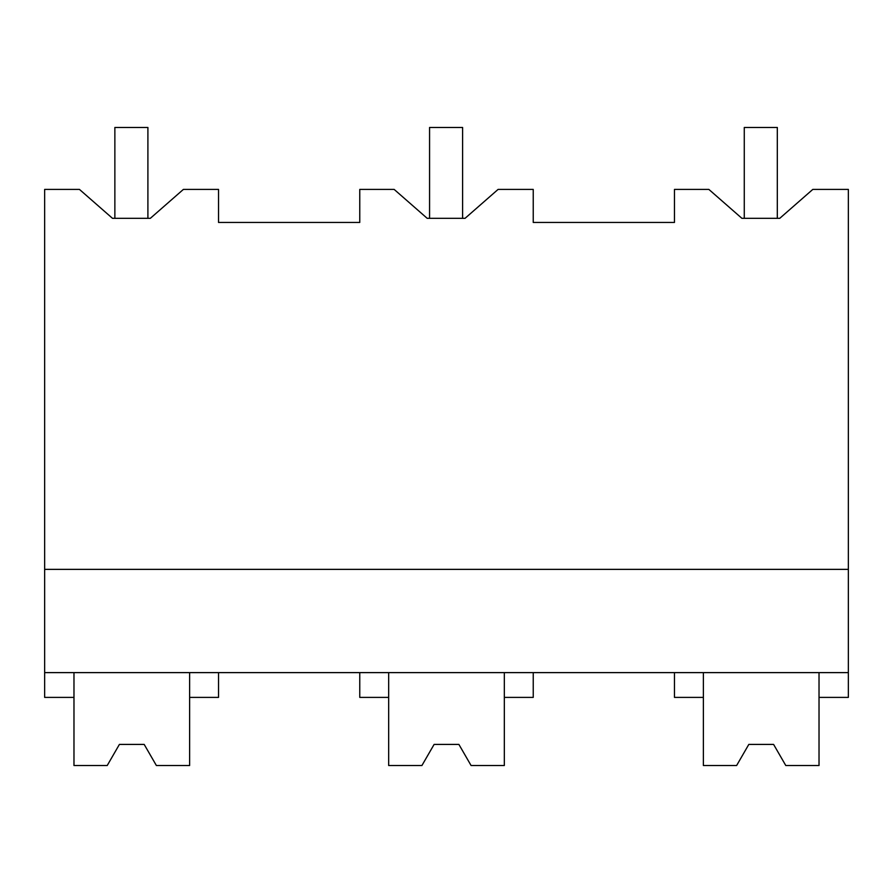 <?xml version="1.0" encoding="UTF-8"?>
<svg xmlns="http://www.w3.org/2000/svg" width="893" height="893" viewBox="0 0 893 893"><rect width="100%" height="100%" fill="white"/><g stroke="black" fill="none" stroke-linecap="round" stroke-linejoin="round"><path stroke-width="1.34" d="M112.485 218.316L114.862 218.316L114.862 127.465L147.903 127.465L147.903 218.316L150.348 218.316L112.485 218.316L79.444 189.405L44.65 189.405L44.65 697.4L73.974 697.4L73.974 672.619M44.65 672.619L848.35 672.619L848.35 189.405L812.809 189.405L779.768 218.316L741.893 218.316L744.271 218.316L744.271 127.465L777.312 127.465L777.312 218.316L779.768 218.316M44.65 569.366L848.35 569.366M150.348 218.316L183.389 189.405L218.528 189.405L218.528 222.446L359.767 222.446L359.767 189.405L394.148 189.405L427.189 218.316L465.063 218.316L498.093 189.405L533.233 189.405L533.233 222.446L674.472 222.446L674.472 189.405L708.852 189.405L741.893 218.316M848.35 672.619L848.35 697.4L819.026 697.4L819.026 672.619M819.026 697.4L819.026 765.535L785.795 765.535L773.595 744.416L748.814 744.416L736.613 765.535L703.383 765.535L703.383 697.4L674.472 697.4L674.472 672.619M703.383 697.4L703.383 672.619M73.974 697.4L73.974 765.535L107.205 765.535L119.405 744.416L144.186 744.416L156.387 765.535L189.617 765.535L189.617 697.4L218.528 697.4L218.528 672.619M189.617 697.4L189.617 672.619M421.909 765.535L434.11 744.416L421.909 765.535L388.678 765.535L388.678 697.4L359.767 697.4L359.767 672.619M388.678 697.4L388.678 672.619M533.233 672.619L533.233 697.4L504.322 697.4L504.322 672.619L504.322 765.535L471.091 765.535L458.89 744.416L434.11 744.416L458.89 744.416M427.189 218.316L429.566 218.316L429.566 127.465L462.607 127.465L462.607 218.316L465.063 218.316M119.405 744.416L144.186 744.416M748.814 744.416L773.595 744.416"/></g></svg>
